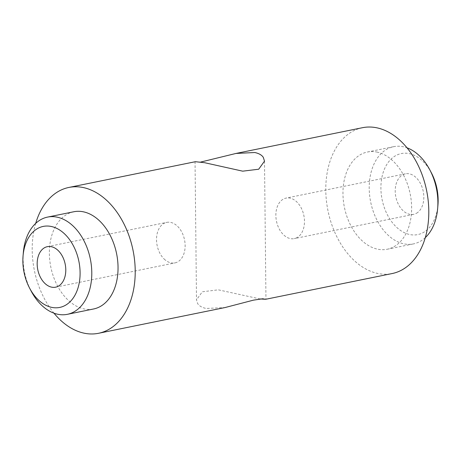 <?xml version="1.0" encoding="UTF-8"?>
<svg xmlns="http://www.w3.org/2000/svg" width="461" height="461" viewBox="0 0 461 461"><rect width="100%" height="100%" fill="white"/><g stroke="black" fill="none" stroke-linecap="round" stroke-linejoin="round"><path stroke-width="0.35" stroke-dasharray="2.31 1.73" d="M297.218 237.501A20.67 13.986 78.5 0 1 294.297 238.614A20.67 13.986 78.5 0 1 277.015 223.378A20.67 13.986 78.5 0 1 283.129 199.215A20.67 13.986 -101.5 0 1 286.05 198.103A20.67 13.986 -101.5 0 1 303.332 213.339A20.67 13.986 -101.5 0 1 297.218 237.501M195.366 161.707L195.049 161.869L196.495 299.857L197.729 303.701C199.285 306.006 202.108 307.596 206.2 308.484L225.037 307.55M164.156 259.036A20.67 13.986 -101.5 0 0 174.95 262.897A20.67 13.986 -101.5 0 0 185.068 247.736A20.67 13.986 -101.5 0 0 177.502 226.247A20.67 13.986 -101.5 0 0 166.703 222.386A20.67 13.986 -101.5 0 0 156.584 237.548A20.67 13.986 -101.5 0 0 164.156 259.036M195.049 161.869L200.812 162.036M260.188 298.964L218.289 289.831L202.31 291.778L196.495 299.857M416.565 213.218A20.67 13.986 -101.5 0 0 422.679 189.056A20.67 13.986 -101.5 0 0 405.398 173.82A20.67 13.986 -101.5 0 0 402.476 174.938A20.67 13.986 -101.5 0 0 396.362 199.094A20.67 13.986 -101.5 0 0 413.644 214.33A20.67 13.986 -101.5 0 0 416.565 213.218M35.699 223.383A74.417 50.341 -101.5 0 0 53.966 313.175M73.812 211.755A49.609 33.561 -101.5 0 0 49.765 260.275A49.609 33.561 -101.5 0 0 84.213 308.956A49.609 33.561 -101.5 0 0 93.595 308.979M362.461 127.709A74.417 50.341 -101.5 0 0 326.388 200.495A74.417 50.341 -101.5 0 0 378.06 273.517A74.417 50.341 -101.5 0 0 392.132 273.552M376.787 152.044A49.609 33.561 78.5 0 1 411.235 200.725A49.609 33.561 78.5 0 1 387.188 249.245A49.609 33.561 78.5 0 1 377.807 249.222A49.609 33.561 78.5 0 1 343.359 200.541A49.609 33.561 78.5 0 1 367.405 152.021A49.609 33.561 78.5 0 1 376.787 152.044M23.332 252.628A49.609 33.561 -101.5 0 0 31.152 291.081M431.433 172.933A41.34 27.965 -101.5 0 0 409.097 153.588A41.34 27.965 -101.5 0 0 380.907 188.347A41.34 27.965 -101.5 0 0 409.944 234.568A41.34 27.965 -101.5 0 0 437.95 204.978M425.301 237.617A49.609 33.561 78.5 0 1 413.442 243.904A49.609 33.561 78.5 0 1 404.061 243.881A49.609 33.561 78.5 0 1 369.613 195.199A49.609 33.561 78.5 0 1 393.659 146.673A49.609 33.561 78.5 0 1 403.041 146.702A49.609 33.561 78.5 0 1 407.034 147.825M264.505 161.143L265.951 299.131M47.356 246.67L166.703 222.386M55.602 287.18L174.95 262.897M405.398 173.82L286.05 198.103M413.644 214.33L294.297 238.614M387.188 249.245L413.442 243.904M367.405 152.021L393.659 146.673"/><path stroke-width="0.69" d="M200.812 162.036L235.963 153.45L254.8 152.516C258.892 153.404 261.715 154.994 263.271 157.299L264.505 161.143L258.69 169.222L242.711 171.169L204.672 162.716L195.366 161.707L68.868 187.448A74.417 50.341 -101.5 0 0 35.699 223.383M260.188 298.964L265.634 299.293L262.718 298.763L253.417 300.157L225.037 307.55L98.539 333.291A74.417 50.341 -101.5 0 0 134.612 260.505A74.417 50.341 -101.5 0 0 82.94 187.483A74.417 50.341 -101.5 0 0 68.868 187.448M44.809 283.319A20.67 13.986 78.5 0 1 37.237 261.825A20.67 13.986 78.5 0 1 47.356 246.67A20.67 13.986 78.5 0 1 58.155 250.53A20.67 13.986 78.5 0 1 65.721 272.019A20.67 13.986 78.5 0 1 55.602 287.18A20.67 13.986 78.5 0 1 44.809 283.319M53.966 313.175A74.417 50.341 -101.5 0 0 84.467 333.251A74.417 50.341 -101.5 0 0 98.539 333.291M29.567 288.067L31.152 291.081A49.609 33.561 -101.5 0 0 57.959 314.298A49.609 33.561 -101.5 0 0 67.341 314.327L93.595 308.979A49.609 33.561 -101.5 0 0 117.641 260.459A49.609 33.561 -101.5 0 0 83.193 211.778A49.609 33.561 -101.5 0 0 73.812 211.755L47.558 217.096A49.609 33.561 -101.5 0 0 23.332 252.628L23.05 256.022A41.34 27.965 -101.5 0 0 29.567 288.067A41.34 27.965 -101.5 0 0 51.903 307.412A41.34 27.965 -101.5 0 0 80.093 272.653A41.34 27.965 -101.5 0 0 51.056 226.432A41.34 27.965 -101.5 0 0 23.05 256.022M265.634 299.293L392.132 273.552A74.417 50.341 -101.5 0 0 428.2 200.771A74.417 50.341 -101.5 0 0 376.533 127.749A74.417 50.341 -101.5 0 0 362.461 127.709L235.963 153.45M67.341 314.327A49.609 33.561 -101.5 0 0 91.387 265.801A49.609 33.561 -101.5 0 0 56.939 217.119A49.609 33.561 -101.5 0 0 47.558 217.096M437.668 208.372L437.95 204.978A41.34 27.965 -101.5 0 0 431.433 172.933L429.848 169.919A49.609 33.561 78.5 0 1 437.668 208.372A49.609 33.561 78.5 0 1 425.301 237.617M407.034 147.825A49.609 33.561 78.5 0 1 429.848 169.919"/></g></svg>
